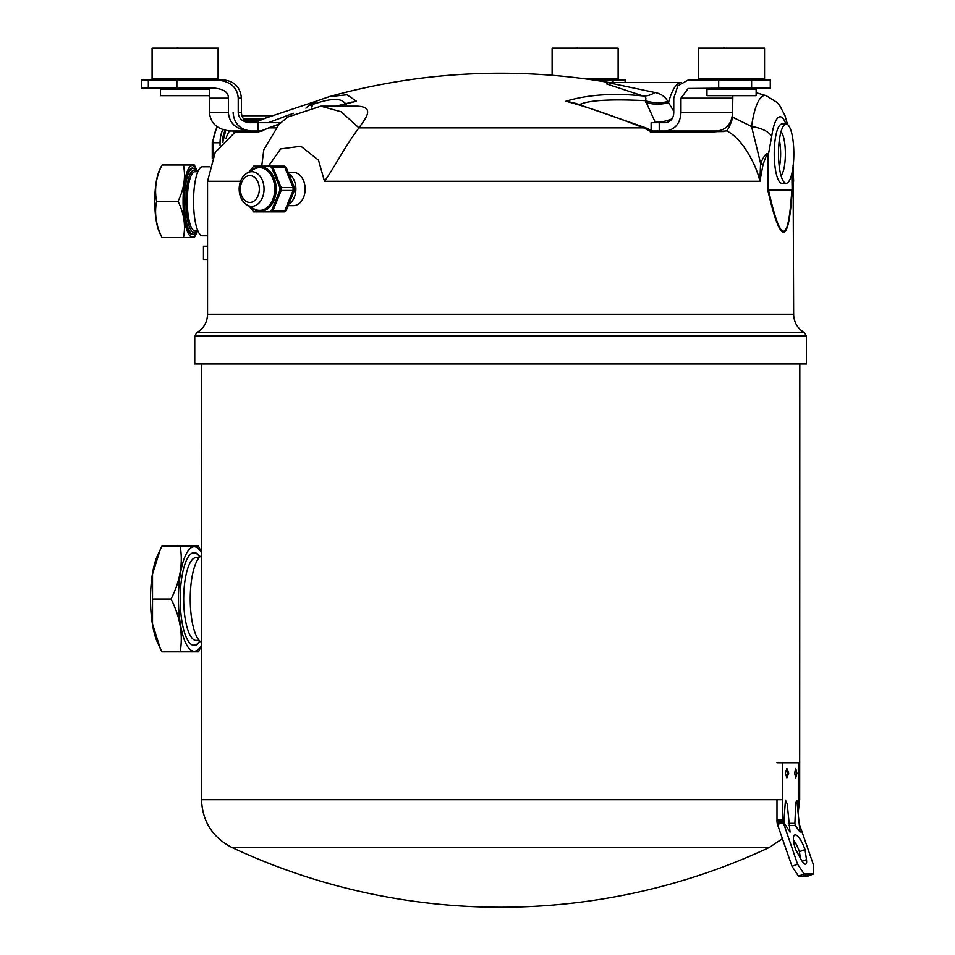 <?xml version="1.0" encoding="UTF-8"?>
<svg xmlns="http://www.w3.org/2000/svg" width="955" height="955" viewBox="0 0 955 955"><rect width="100%" height="100%" fill="white"/><g stroke="black" fill="none" stroke-linecap="round" stroke-linejoin="round"><path stroke-width="1.43" d="M358.937 127.886C364.953 119.124 375.757 107.044 357.516 106.172L320.856 106.172L341.221 111.807L358.937 127.886C345.03 146.211 334.286 167.674 324.485 181.283L318.493 160.154L300.885 146.222L280.579 148.944L268.534 166.158M792.137 172.246L792.089 191.418C788.675 245.674 780.677 245.686 768.083 191.418L767.88 157.277C767.844 152.394 766.197 154.985 762.95 165.06L759.905 181.283C755.978 163.377 741.128 137.305 726.552 130.907L714.412 131.85L655.524 131.85L649.794 130.966L643.563 127.875C613.158 115.853 587.277 106.972 565.921 101.23C587.898 94.617 613.611 92.862 643.073 95.978A33.27 21.559 110.1 0 0 654.903 92.516C660.669 93.495 665.002 96.503 667.903 101.54L673.764 111.317M607.702 82.56L606.747 83.968L643.073 95.978C645.699 96.562 646.487 98.126 645.425 100.669L655.178 122.109A33.27 18.193 147.4 0 0 671.974 118.898M608.144 82.655L654.903 92.516M793.378 177.666L793.354 176.771M240.517 181.283L207.545 181.283L207.545 314.291L793.641 314.291L793.08 165.06M263.795 149.672L261.73 166.158M262.279 130.966L258.447 131.85L279.302 124.186M258.447 131.85L236.124 131.85L237.043 130.966M284.327 363.986L806.426 363.986L806.426 336.076L194.748 336.076L194.748 363.986L284.327 363.986M732.127 116.928L751.585 126.538A22.252 10.016 7.8 0 1 771.688 136.47A36.923 9.562 -90 0 1 785.846 124.055M792.089 191.418A10.398 5.002 -176.7 0 0 791.755 190.511L791.838 189.615L768.441 189.615L768.441 157.277C768.023 150.986 765.409 152.979 760.574 163.281L759.905 181.283L324.485 181.283M726.552 130.907C728.51 129.009 730.647 124.353 732.951 116.94M762.95 165.06A10.398 4.083 -167.7 0 0 760.574 163.281L751.585 126.538A58.207 15.065 -90 0 1 766.149 95.667L776.988 102.412L779.96 105.969L784.974 115.639L787.565 124.556M767.88 189.615L768.608 190.523A10.398 4.596 167.3 0 1 768.083 191.418M791.755 190.523C788.448 244.778 780.736 244.778 768.608 190.523L791.755 190.523M609.421 82.572A637.665 637.665 0 0 0 329.296 96.658L346.963 94.796L356.442 101.23L337.008 106.172M254.424 122.706L265.657 118.074L314.804 101.636M268.283 122.706L293.448 113.275M308.847 105.372A6.339 5.444 -152.1 0 0 313.216 104.262L316.248 101.23L308.847 105.372L305.91 108.19M315.592 101.385L265.669 118.074A637.665 637.665 0 0 0 254.305 122.706M245.817 131.014L245.817 131.85L244.826 131.85M242.116 131.85L239.717 131.85M237.723 131.85L236.136 131.85M679.996 131.85L685.069 131.85M655.894 131.85L650.176 131.85L657.709 131.599M241.937 131.014L237.031 131.014M346.426 104.262C342.797 101.803 341.245 94.76 313.216 104.262L311.628 106.936M349.351 102.734L352.144 102.042M352.073 102.066L336.148 106.172M261.109 131.181L269.37 127.588A12.785 1.409 69.5 0 0 269.203 127.875L276.019 127.875M673.371 131.014A33.27 7.019 90 0 1 671.819 131.85L671.568 131.014M656.467 122.706L655.178 122.706M645.866 102.388A33.27 24.591 164.6 0 0 668.5 102.71A71.1 18.408 -90 0 1 681.333 82.572L608.442 82.572M651.131 129.749L650.498 129.892M358.949 127.875L643.563 127.875A12.785 4.727 -68 0 1 645.485 127.707L574.242 102.913L565.921 101.23L581.917 105.193M580.186 104.668A6.339 1.397 117.8 0 1 580.222 104.262C589.868 100.18 611.606 98.986 645.425 100.669A33.27 25.081 166.8 0 0 667.903 101.54M649.794 130.966L655.954 131.85M698.057 131.85L724.117 131.539M786.168 183.312L781.906 183.312A29.629 7.664 -90 0 1 779.841 182.226A29.629 7.664 -90 0 1 774.23 153.683A29.629 7.664 -90 0 1 779.841 125.141A29.629 7.664 -90 0 1 781.906 124.055L786.168 124.055A29.629 7.664 -90 0 1 793.832 153.683A29.629 7.664 -90 0 1 786.168 183.312A29.629 7.664 -90 0 1 784.103 182.226A29.629 7.664 -90 0 1 778.492 153.683A29.629 7.664 -90 0 1 784.103 125.141A29.629 7.664 -90 0 1 786.168 124.055M625.119 82.572L625.119 79.874L592.458 79.874L617.097 79.874L592.458 79.874L614.817 79.874L611.439 82.572M751.609 79.874L751.609 88.194L770.279 88.194L770.279 79.874L688.173 80.017L677.835 85.855L673.764 98.174L673.764 112.726C673.502 118.42 670.78 121.751 665.587 122.706L660.371 122.706M732.855 95.679L732.569 112.726C731.817 123.529 726.695 129.629 717.193 131.014L665.587 131.014C675.09 129.629 680.223 123.541 680.963 112.726L680.963 98.174L688.173 88.469L718.685 88.194L718.685 79.874M665.587 131.014L652.814 131.014M665.587 122.706L659.237 122.706L659.237 131.014M751.609 88.194L718.685 88.194M659.237 122.706L651.131 122.706L651.131 130.202M660.168 131.85L660.168 131.014L678.181 131.014M689.57 131.85L689.57 131.014L699.132 131.014L699.132 131.85M280.782 122.706L249.386 122.706C242.295 121.751 238.571 118.42 238.225 112.726L238.225 98.174C237.401 86.857 229.749 80.757 215.269 79.874L205.934 79.874M238.225 98.174L241.412 98.174C240.326 87.06 234.226 80.96 223.124 79.874L141.507 79.874L141.507 88.194L215.269 88.194C224.234 89.34 228.603 92.659 228.388 98.174L209.503 98.174L209.109 95.679M228.388 98.174L228.388 112.726C229.403 123.529 236.398 129.629 249.386 131.014L230.501 131.014C217.513 129.629 210.518 123.541 209.503 112.726L209.503 98.174M148.347 79.874L148.347 88.194M176.866 79.874L176.866 88.194M258.065 122.706L258.065 131.014L249.506 131.014M249.386 122.706L251.392 122.706C245.28 122.049 241.949 118.73 241.412 112.726L238.225 112.726M261.443 131.014L258.065 131.014M255.379 131.85L255.379 131.014L245.984 131.014M191.322 234.297L193.017 234.297A33.007 8.547 -90 0 1 184.482 201.29A33.007 8.547 -90 0 1 193.017 168.283L191.322 168.283M193.017 234.297A33.007 8.547 90 0 0 196.814 230.871M196.814 171.721A33.007 8.547 90 0 0 193.017 168.283M197.876 230.871L194.939 230.871A29.581 7.652 -90 0 1 187.276 201.29A29.581 7.652 -90 0 1 194.939 171.721L197.876 171.721M207.545 235.801L202.484 235.801A34.511 8.929 -90 0 1 193.543 201.29A34.511 8.929 -90 0 1 202.484 166.779L209.372 166.779M196.599 171.721A31.181 8.07 90 0 0 194.032 170.109A31.181 8.07 90 0 0 185.962 201.29A31.181 8.07 90 0 0 194.032 232.483A31.181 8.07 90 0 0 196.599 230.871M288.995 172.389L293.364 172.389A16.629 11.758 90 0 1 305.134 189.03A16.629 11.758 -90 0 1 293.364 205.659L288.995 205.659M290.201 174.801A16.629 11.758 90 0 1 295.871 189.03A16.629 11.758 -90 0 1 290.201 203.248M271.244 211.891L273.023 210.446L281.176 190.475L281.176 187.574L273.023 167.603L271.244 166.158L284.459 166.158L286.237 167.603L294.391 187.574L294.391 190.475L286.237 210.446L284.459 211.891L271.244 211.891M273.023 210.446L286.237 210.446M281.176 190.475L294.391 190.475M281.176 187.574L294.391 187.574M273.023 167.603L286.237 167.603M201.457 642.214A43.655 13.131 -90 0 1 190.236 599.024A43.655 13.131 90 0 1 201.433 555.846M199.225 640.447L196.145 640.447A41.423 12.463 -90 0 1 183.682 599.024A41.423 12.463 90 0 1 196.145 557.601L199.225 557.601M798.32 815.057L798.32 762.759L782.694 762.759L782.754 820.966L797.592 864.203L804.11 873.968L813.493 873.968L813.23 864.203L799.204 823.795M789.212 762.759L788.508 762.759L789.212 762.759M783.924 820.954L784.365 823.282L790.036 832.139L787.207 803.907L785.452 800.135L783.924 820.954L782.694 820.07L776.988 820.07L776.988 799.669M794.894 823.329L795.3 825.478L800.039 832.139L796.876 800.612L795.802 802.618L794.894 823.329L788.329 823.329M785.344 773.144L786.908 768.477L788.687 773.144L786.908 777.824L785.344 773.144M794.632 773.144L795.742 768.465L796.9 773.144L795.742 777.824L794.632 773.144M776.988 762.759L782.694 762.759M797.592 864.203L792.005 866.328L777.501 824.535L781.405 823.043L777.143 823.019L776.964 821.109L782.754 820.966M777.501 824.535L777.143 823.019M776.964 821.109L776.988 820.07M781.405 823.043L783.315 823.043M808.419 874.028L803.012 876.392L798.523 876.105L792.005 866.328M813.493 873.968L807.906 876.105L803.776 876.105M793.45 839.923A15.59 4.405 -110.9 0 1 799.431 851.681L800.362 858.139M795.634 849.544A15.59 4.405 -110.9 0 1 794.763 834.98A15.59 4.405 -110.9 0 1 805.017 849.544L806.474 859.655A10.398 2.937 -110.9 0 1 805.734 864.144A10.398 2.937 -110.9 0 1 801.197 859.655L795.634 849.544M799.431 851.681L805.017 849.544M795.3 825.478L788.639 825.478M802.809 876.105L808.396 873.968M804.11 873.968L798.523 876.105M552.121 75.302L552.121 48.168L618.136 48.168L618.136 78.835L585.009 78.835M617.097 79.874A1.039 1.039 0 0 0 618.136 78.835M576.617 48.168L577.799 47.75M585.129 48.168L588.256 48.168M593.282 48.168L596.935 48.168M698.535 48.168L764.549 48.168L764.549 78.835L698.535 78.835L698.535 48.168M763.511 79.874A1.039 1.039 0 0 0 764.549 78.835M699.573 79.874A1.039 1.039 0 0 1 698.535 78.835M711.153 88.194A1.039 1.039 0 0 1 710.699 88.29L752.385 88.29A1.039 1.039 0 0 1 751.931 88.194M755.095 88.29L708.001 88.29A1.039 1.039 0 0 0 706.963 89.328L706.963 95.679L756.133 95.679L756.133 89.328A1.039 1.039 0 0 0 755.095 88.29M723.03 48.168L724.212 47.75M731.542 48.168L734.658 48.168M739.695 48.168L743.348 48.168M152.084 48.168L218.098 48.168L218.098 78.835L152.084 78.835L152.084 48.168M217.06 79.874A1.039 1.039 0 0 0 218.098 78.835M153.122 79.874A1.039 1.039 0 0 1 152.084 78.835M164.248 88.29L208.632 88.29L164.248 88.29A1.039 1.039 0 0 0 164.702 88.194M208.632 88.29A1.039 1.039 0 0 1 209.67 89.328L160.5 89.328A1.039 1.039 0 0 1 161.55 88.29M209.67 89.328L209.67 95.679L160.5 95.679L160.5 89.328M176.579 48.168L177.761 47.75M185.091 48.168L188.207 48.168M193.232 48.168L196.885 48.168M249.446 206.328L253.612 211.891L269.931 211.891L271.697 210.446L279.851 190.475L279.851 187.574L271.697 167.603L269.931 166.158L253.612 166.158L249.446 171.721M279.851 187.574L293.066 187.574L284.912 167.603L283.134 166.158L269.931 166.158M279.851 190.475L293.066 190.475L293.066 187.574M269.931 211.891L283.134 211.891L284.912 210.446L293.066 190.475M271.697 210.446L284.912 210.446M271.697 167.603L284.912 167.603M162.016 164.988C156.047 177.081 154.244 189.185 156.596 201.29C154.244 213.395 156.047 225.487 162.016 237.592L159.724 232.984A35.777 9.264 -90 0 1 154.758 201.29A35.777 9.264 -90 0 1 159.724 169.608L162.004 164.988L194.319 164.988L196.623 169.608A35.777 9.264 -90 0 1 197.53 171.721M156.596 201.29L178.048 201.29C184.017 189.185 185.819 177.081 183.467 164.988M162.016 237.592L183.467 237.592C185.819 225.487 184.017 213.395 178.048 201.29M197.53 230.871A35.777 9.264 -90 0 1 196.623 232.984L194.343 237.592L183.467 237.592M196.623 232.984A35.777 9.264 -90 0 1 183.062 201.29A35.777 9.264 -90 0 1 196.623 169.608M193.388 234.273A33.234 8.607 -90 0 1 190.021 233.307A33.234 8.607 -90 0 1 183.718 201.29A33.234 8.607 -90 0 1 190.021 169.274A33.234 8.607 -90 0 1 193.388 168.319M189.914 233.199A33.007 8.547 90 0 0 192.11 234.297M192.11 168.283A33.007 8.547 90 0 0 189.914 169.393M201.457 645.604L198.544 651.835L161.837 651.835L157.623 642.822A52.274 15.722 -90 0 1 150.496 599.024A52.274 15.722 -90 0 1 157.623 555.225L161.837 546.212L198.544 546.212L201.433 552.372M160.309 648.624L152.502 623.925L152.514 574.11L160.309 549.412M152.669 599.024L171.029 599.024C180.065 581.416 183.121 563.808 180.197 546.212M180.197 651.835C183.121 634.227 180.065 616.62 171.029 599.024M201.457 645.329A52.274 15.722 -90 0 1 178.442 599.024A52.274 15.722 -90 0 1 201.433 552.67M199.989 641.211A46.437 13.967 -90 0 1 189.759 643.085A46.437 13.967 -90 0 1 180.197 599.024A46.437 13.967 -90 0 1 189.759 554.962A46.437 13.967 -90 0 1 199.989 556.837M189.663 642.978A46.21 13.895 90 0 0 193.949 645.234A46.21 13.895 90 0 0 199.762 640.996M199.762 557.052A46.21 13.895 90 0 0 193.949 552.814A46.21 13.895 90 0 0 189.663 555.07M220.044 145.172L220.044 142.761L213.263 142.761L213.263 156.059M222.742 129.629A27.027 21.44 90 0 0 220.044 142.761M271.674 115.734L241.878 115.734M207.545 246.247L203.451 246.247L203.451 259.45L207.545 259.45M793.641 314.291C793.915 322.384 797.521 328.532 804.456 332.722L196.73 332.722L194.748 336.076M791.838 173.607L792.137 189.615M767.88 157.277L771.688 136.47M781.011 175.636A22.717 5.885 90 0 0 785.368 153.683A22.717 5.885 -90 0 0 781.011 131.73M779.34 140.11A20.891 5.408 -90 0 1 780.641 153.683A20.891 5.408 90 0 1 779.34 167.244M226.037 138.63A19.434 15.423 -90 0 1 229.558 131.002M732.569 112.726L680.963 112.726M732.569 98.174L680.963 98.174M651.692 122.706L651.692 130.465M228.388 112.726L209.503 112.726M769.253 847.479L231.934 847.479A633.714 633.714 0 0 0 769.253 847.479L782.42 838.705M231.934 847.479C212.547 837.428 202.412 821.491 201.505 799.669L782.694 799.669M798.32 811.487L799.669 799.669L798.32 799.669M795.42 768.739A4.536 1.098 -90 0 1 796.255 773.144A4.536 1.098 -90 0 1 795.42 777.561M786.598 768.632A4.536 1.624 -90 0 1 788.042 773.144A4.536 1.624 -90 0 1 786.598 777.657M784.365 823.282L783.422 822.637M802.176 861.291L806.474 859.655M756.133 89.328L706.963 89.328M240.362 189.03A13.418 9.49 -90 0 0 249.852 202.436A13.418 9.49 -90 0 0 259.33 189.03A13.418 9.49 -90 0 0 249.852 175.613A13.418 9.49 -90 0 0 240.362 189.03M247.333 205.158A17.321 12.248 -90 0 0 264.034 189.03A17.321 12.248 -90 0 0 247.333 172.891C242.021 176.293 239.299 181.677 239.144 189.03C239.299 196.372 242.021 201.756 247.333 205.158L254.137 208.918A21.368 15.101 -90 0 0 274.742 189.03A21.368 15.101 -90 0 0 254.137 169.131L247.333 172.891M251.666 207.557A22.275 15.758 -90 0 0 267.842 208.668A22.275 15.758 -90 0 0 276.162 189.03A22.275 15.758 -90 0 0 267.842 169.381A22.275 15.758 -90 0 0 251.666 170.491M264.046 118.718L243.418 118.718M225.141 130.358A24.054 19.076 90 0 0 222.408 142.355M255.809 122.073L247.906 122.073M259.593 120.509L245.16 120.509M260.954 119.96L244.528 119.96M217.477 126.884A26.406 20.95 90 0 0 213.263 142.761L212.261 142.761L216.94 126.49M793.402 179.158L793.128 166.051M207.545 181.283L215.209 152.358L236.195 131.014M207.545 314.291C207.259 322.384 203.654 328.532 196.73 332.722M804.456 332.722L806.426 336.076M756.133 92.707L766.149 95.667M793.641 181.283L793.342 175.398M233.844 131.85L237.568 131.85M239.335 131.85L241.806 131.85M315.532 101.409L329.296 96.658M269.37 127.588L279.648 123.84M682.813 131.85L688.949 131.85M645.485 127.707L653.113 131.169M263.687 149.947L278.8 124.711L287.324 117.19L320.856 106.172M688.173 80.017L690.501 79.874M671.198 131.85L671.198 131.014M669.73 131.014L669.73 131.85M241.412 98.174L241.412 112.726M233.104 112.726C234.178 123.84 240.278 129.928 251.392 131.014M256.585 131.85L256.585 131.014M799.669 799.669L799.813 363.986M201.505 799.669L201.362 363.986M803.012 876.392L808.599 874.255M222.909 141.794L225.702 130.501M212.261 142.761L212.261 158.279"/></g></svg>

